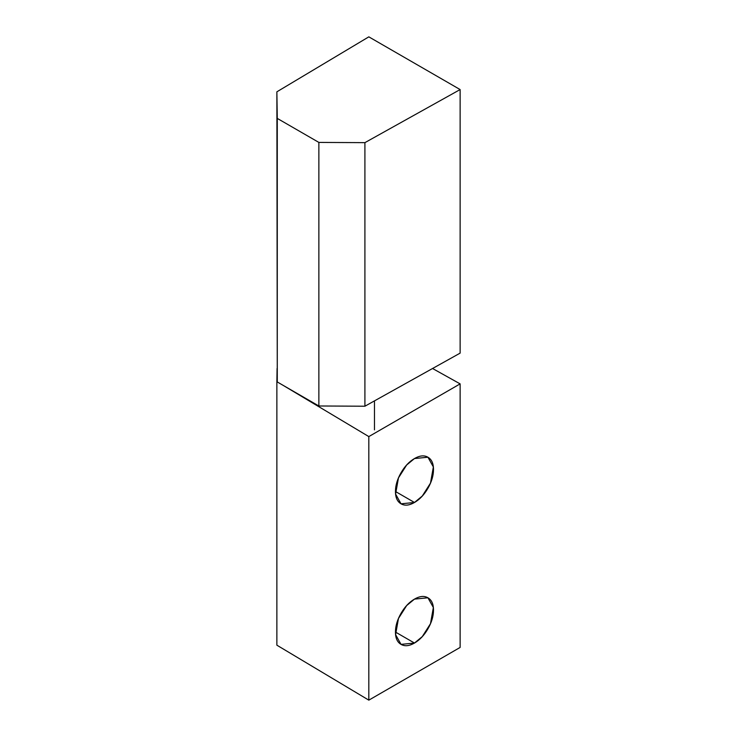 <?xml version="1.0" encoding="UTF-8"?>
<svg xmlns="http://www.w3.org/2000/svg" width="737" height="737" viewBox="0 0 737 737"><rect width="100%" height="100%" fill="white"/><g stroke="black" fill="none" stroke-linecap="round" stroke-linejoin="round"><path stroke-width="1.11" d="M364.907 406.216L318.863 405.986L277.278 381.969L276.872 91.821L277.278 381.969L277.278 118.408L277.278 381.969L318.863 405.986L318.863 142.416L364.907 142.646L364.907 406.216L318.863 405.986L318.863 142.416L277.278 118.408L318.863 142.416L364.907 142.646L460.128 89.564L460.128 353.124L364.907 406.216L364.907 142.646L460.128 89.564L368.822 36.85L276.872 91.821L277.278 118.408L276.872 91.821L368.822 36.85L460.128 89.564L460.128 353.124L364.907 406.216M414.48 458.552L427.93 457.216L433.356 466.954L430.491 483.113L422.283 496.029L414.48 502.477L395.456 491.496C395.456 497.558 397.317 501.667 401.029 503.813C404.742 505.951 409.228 505.508 414.48 502.477C419.731 499.446 424.208 494.711 427.93 488.281C431.642 481.851 433.494 475.595 433.494 469.533C433.494 463.472 431.642 459.363 427.93 457.216C424.208 455.07 419.731 455.521 414.48 458.552C409.228 461.583 404.742 466.318 401.029 472.749C397.317 479.179 395.456 485.434 395.456 491.496L414.48 502.477L401.029 503.813L395.594 494.066L398.459 477.908L406.667 464.992L414.48 458.552M414.48 599.117L427.93 597.79L433.356 607.528L430.491 623.686L422.283 636.602L414.48 643.042L395.456 632.06C395.456 638.131 397.317 642.231 401.029 644.378C404.742 646.524 409.228 646.082 414.48 643.042C419.731 640.011 424.208 635.276 427.93 628.845C431.642 622.415 433.494 616.169 433.494 610.098C433.494 604.036 431.642 599.927 427.93 597.79C424.208 595.643 419.731 596.086 414.48 599.117C409.228 602.147 404.742 606.883 401.029 613.313C397.317 619.753 395.456 625.999 395.456 632.06L414.48 643.042L401.029 644.378L395.594 634.64L398.459 618.481L406.667 605.565L414.48 599.117M460.128 383.876L432.555 368.5L460.128 383.876L460.128 647.436L368.822 700.15L368.822 436.59L460.128 383.876L368.822 436.59L368.822 700.15L276.872 645.179L276.872 381.609L276.872 645.179L368.822 700.15L460.128 647.436L460.128 383.876M277.075 368.5L276.872 381.609L277.075 368.5M283.174 385.377L368.822 436.59L283.174 385.377M374.479 400.882L374.479 429.855M309.918 400.817L309.918 401.37"/></g></svg>
